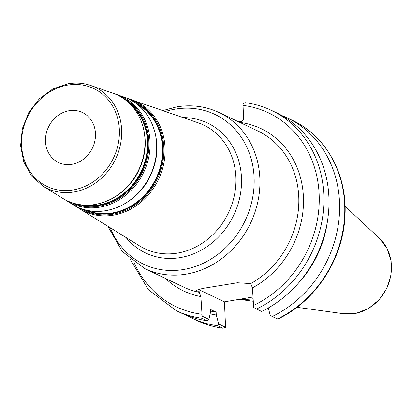 <?xml version="1.0" encoding="UTF-8"?>
<svg xmlns="http://www.w3.org/2000/svg" width="412" height="412" viewBox="0 0 412 412"><rect width="100%" height="100%" fill="white"/><g stroke="black" fill="none" stroke-linecap="round" stroke-linejoin="round"><path stroke-width="0.62" d="M198.162 289.27A28.603 7.164 177 0 0 199.068 289.749L224.452 301.836L225.58 327.308L218.705 324.038L216.279 314.989L216.13 312.136L210.367 309.391L210.517 312.244L208.935 319.388L202.127 316.148L200.891 296.589L199.202 292.304L196.457 290.29L202.606 288.441L237.343 282.766L250.743 283.585L252.438 287.87L253.674 307.434L256.542 309.026A110.88 97.448 -64.5 0 0 323.58 208.518A110.88 97.448 -64.5 0 0 271.503 110.395C263.273 106.492 254.595 103.927 245.48 102.706L242.992 103.659L243.605 119.341L242.117 121.298L238.723 121.87M95.455 133.297A27.722 24.365 -64.5 0 0 82.39 112.491A27.722 24.365 -64.5 0 0 57.077 116.179A27.722 24.365 -64.5 0 0 45.5 141.743A27.722 24.365 -64.5 0 0 58.561 162.549A27.722 24.365 -64.5 0 0 83.878 158.862A27.722 24.365 -64.5 0 0 95.455 133.297M130.171 259.22L148.495 289.827L176.197 310.638L181.295 313.063A110.88 97.448 -64.5 0 0 207.066 320.685L208.935 319.388M210.455 311.039A98.308 86.402 -64.5 0 0 216.13 312.136M210.161 313.856A101.136 88.884 -64.5 0 0 216.279 314.989M297.613 284.043A101.136 88.884 -64.5 0 0 327.432 221.398M268.279 307.97L270.251 315.324L272.25 316.504A110.88 97.448 -64.5 0 0 339.292 215.996A110.88 97.448 -64.5 0 0 287.21 117.873A110.88 97.448 -64.5 0 0 281.818 115.53M252.917 297.021L224.452 301.836M271.503 110.395L276.601 112.826A110.88 97.448 -64.5 0 1 328.678 210.949A110.88 97.448 -64.5 0 1 261.641 311.457L256.542 309.026M176.197 310.638A110.88 97.448 -64.5 0 0 201.968 318.26L202.127 316.148M225.58 327.308L222.84 328.194A110.88 97.448 115.5 0 1 197.07 320.572L191.904 318.116A110.88 97.448 -64.5 0 0 217.675 325.738L223.093 328.261C213.972 327.046 205.3 324.481 197.07 320.572M186.688 315.407A110.88 97.448 -64.5 0 0 191.904 318.116M218.705 324.038L217.675 325.738M277.739 319.084C315.278 301.63 342.959 259.4 344.937 216.671C347.754 175.342 326.407 136.001 292.376 120.335A110.88 97.448 115.5 0 1 344.453 218.453A110.88 97.448 115.5 0 1 277.415 318.965L277.122 318.594M277.415 318.965L272.25 316.504M239.666 299.261A77.616 68.217 -64.5 0 0 253.009 298.782M201.968 318.26L207.066 320.685M199.068 289.749L199.202 292.304A86.432 75.963 115.5 0 1 183.695 287.133L144.787 268.614A86.432 75.963 -64.5 0 0 223.721 257.114A86.432 75.963 -64.5 0 0 259.817 177.397A86.432 75.963 -64.5 0 0 219.081 112.522C205.789 106.306 191.678 104.421 176.743 106.868L162.9 110.55M219.081 112.522L257.984 131.042A86.432 75.963 115.5 0 1 298.741 204.965A86.432 75.963 115.5 0 1 250.743 283.585M126.062 237.539A71.971 63.252 -64.5 0 0 199.949 250.903A71.971 63.252 -64.5 0 0 241.453 177.062A71.971 63.252 -64.5 0 0 183.149 117.585M127.602 98.489L198.203 122.812A68.49 60.193 115.5 0 1 235.865 176.429A68.49 60.193 115.5 0 1 204.702 241.535A68.49 60.193 115.5 0 1 139.606 245.923L79.681 208.838A60.724 53.369 -64.5 0 0 137.392 204.949A60.724 53.369 -64.5 0 0 165.021 147.223A60.724 53.369 -64.5 0 0 131.629 99.689A60.724 53.369 -64.5 0 0 127.612 98.489M165.485 111.451A82.941 72.893 115.5 0 1 175.126 109.139A82.941 72.893 115.5 0 1 254.065 176.686A82.941 72.893 115.5 0 1 195.968 266.276A82.941 72.893 115.5 0 1 110.159 227.697M76.215 206.474A60.724 53.369 -64.5 0 0 79.681 208.838L76.21 206.469M119.331 129.255A54.219 47.653 115.5 0 1 73.223 189.942A54.219 47.653 115.5 0 1 21.62 145.781A54.219 47.653 115.5 0 1 67.728 85.099A54.219 47.653 115.5 0 1 119.331 129.255M112.77 93.138A58.525 51.433 115.5 0 1 144.952 138.952A58.525 51.433 115.5 0 1 118.326 194.582A58.525 51.433 115.5 0 1 62.706 198.332C87.921 215.162 126.984 199.717 139.761 168.065C153.496 138.602 140.312 101.754 112.77 93.138L90.841 85.521C83.579 83.028 76.029 82.436 68.191 83.734L52.839 88.961L39.269 98.88L28.768 112.538L22.341 128.616L20.6 145.596L23.721 161.839L31.415 175.795L42.961 186.116A55.965 49.183 -64.5 0 0 96.15 182.531A55.965 49.183 -64.5 0 0 121.612 129.332A55.965 49.183 -64.5 0 0 90.841 85.521A55.965 49.183 -64.5 0 0 68.351 83.754M78.568 204.429A57.598 50.619 -64.5 0 0 148.026 140.95A57.598 50.619 -64.5 0 0 127.504 101.604M131.217 105.148A57.216 50.285 115.5 0 1 147.429 140.889A57.216 50.285 115.5 0 1 83.657 205.073M121.236 97.093A58.319 51.253 115.5 0 1 148.83 140.914A58.319 51.253 115.5 0 1 124.424 194.742A58.319 51.253 115.5 0 1 71.111 202.405M136.702 103.912A58.864 51.732 115.5 0 1 162.431 147.074A58.864 51.732 115.5 0 1 86.154 210.11M83.821 209.481A59.246 52.066 -64.5 0 0 138.113 201.911A59.246 52.066 -64.5 0 0 163.028 147.136A59.246 52.066 -64.5 0 0 134.745 102.495M131.104 100.245A59.961 52.7 115.5 0 1 163.832 147.099A59.961 52.7 115.5 0 1 136.666 204.017A59.961 52.7 115.5 0 1 79.779 208.075M72.574 204.44L64.88 199.593A59.081 51.922 -64.5 0 0 66.991 200.984A59.081 51.922 -64.5 0 0 123.142 197.199A59.081 51.922 -64.5 0 0 150.02 141.038A59.081 51.922 -64.5 0 0 117.533 94.791A59.081 51.922 -64.5 0 0 115.128 94.029L123.739 96.949A59.802 52.556 115.5 0 1 156.622 143.762A59.802 52.556 115.5 0 1 129.414 200.608A59.802 52.556 115.5 0 1 72.574 204.44C98.339 221.635 138.257 205.856 151.312 173.514C165.346 143.402 151.873 105.75 123.739 96.949M252.438 287.87A89.929 79.032 -64.5 0 0 303.232 193.892A89.929 79.032 -64.5 0 0 239.794 122.379M165.506 278.476A89.929 79.032 -64.5 0 0 200.891 296.589M201.818 314.238A107.388 94.379 115.5 0 1 133.89 262.125M242.874 105.369A107.388 94.379 115.5 0 1 319.104 193.439A107.388 94.379 115.5 0 1 253.359 305.519M391.4 265.101A43.291 38.048 115.5 0 1 343.701 313.743L356.457 313.228L368.719 308.372L379.236 299.704L386.94 288.142L391.055 274.866L391.148 261.244L387.187 248.657L379.545 238.435A43.291 38.048 115.5 0 1 391.4 265.101M107.831 226.255L122.282 251.475L144.787 268.614M42.961 186.116L62.706 198.332M379.545 238.435L345.071 206.221M343.701 313.743L296.959 307.306M253.138 301.265L239.187 299.344M292.376 120.335L287.21 117.873"/></g></svg>
